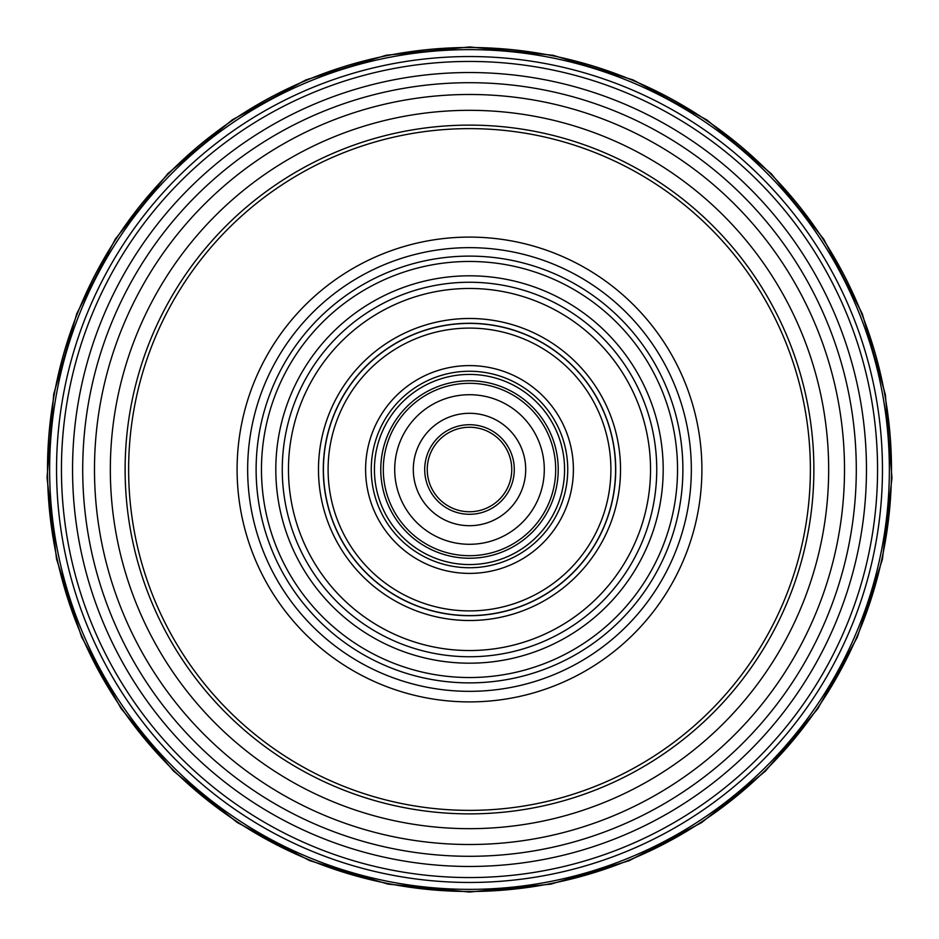 <?xml version="1.0" encoding="UTF-8"?>
<svg xmlns="http://www.w3.org/2000/svg" width="939" height="939" viewBox="0 0 939 939"><rect width="100%" height="100%" fill="white"/><g stroke="black" fill="none" stroke-linecap="round" stroke-linejoin="round"><path stroke-width="1.41" d="M564.574 469.5A95.074 95.074 0 0 1 381.633 505.804A95.074 95.074 0 0 1 433.196 381.633A95.074 95.074 0 0 1 557.367 433.196A95.074 95.074 0 0 1 505.804 557.367M469.5 564.574A95.074 95.074 0 0 1 374.426 469.5M554.21 674.531A221.839 221.839 0 0 1 264.469 554.21A221.839 221.839 0 0 1 384.79 264.469A221.839 221.839 0 0 1 674.531 384.79A221.839 221.839 0 0 1 554.21 674.531A221.839 221.839 0 0 0 674.531 384.79A221.839 221.839 0 0 0 384.79 264.469M431.987 378.699A98.243 98.243 0 0 0 378.699 507.013A98.243 98.243 0 0 0 507.013 560.301A98.243 98.243 0 0 0 560.301 431.987A98.243 98.243 0 0 0 431.987 378.699M435.614 387.49A88.736 88.736 0 0 1 551.51 435.614A88.736 88.736 0 0 1 503.386 551.51A88.736 88.736 0 0 1 387.49 503.386A88.736 88.736 0 0 1 435.614 387.49A88.736 88.736 0 0 0 469.5 558.236A88.736 88.736 0 0 1 380.764 469.5M558.236 469.5A88.736 88.736 0 0 1 503.386 551.51A88.736 88.736 0 0 0 469.5 380.764M544.291 469.5A74.791 74.791 0 0 0 469.5 394.709A74.791 74.791 0 0 0 394.709 469.5A74.791 74.791 0 0 0 469.5 544.291A74.791 74.791 0 0 0 544.291 469.5M511.755 469.5A42.255 42.255 0 0 0 469.5 427.245A42.255 42.255 0 0 0 427.245 469.5A42.255 42.255 0 0 0 469.5 511.755A42.255 42.255 0 0 0 511.755 469.5A42.255 42.255 0 0 0 469.5 427.245A42.255 42.255 0 0 0 427.245 469.5A42.255 42.255 0 0 1 435.849 443.947M413.301 469.5A56.199 56.199 0 0 0 469.5 525.699A56.199 56.199 0 0 0 525.699 469.5A56.199 56.199 0 0 0 469.5 413.301A56.199 56.199 0 0 0 413.301 469.5A56.199 56.199 0 0 1 424.745 435.52M469.606 94.487A375.013 375.013 0 0 1 844.513 469.606A375.013 375.013 0 0 1 469.394 844.513A375.013 375.013 0 0 1 94.487 469.394A375.013 375.013 0 0 1 469.606 94.487M469.394 856.298A386.798 386.798 0 0 0 856.298 469.606A386.798 386.798 0 0 0 469.617 82.702A386.798 386.798 0 0 0 82.714 469.394A386.798 386.798 0 0 0 469.394 856.298M469.394 828.668A359.168 359.168 0 0 0 828.668 469.606A359.168 359.168 0 0 0 469.606 110.333A359.168 359.168 0 0 0 110.333 469.394A359.168 359.168 0 0 0 469.394 828.668M691.339 469.559A221.839 221.839 0 0 0 469.57 247.661A221.839 221.839 0 0 0 247.661 469.441A221.839 221.839 0 0 0 469.441 691.339A221.839 221.839 0 0 0 691.339 469.559M469.617 72.538A396.962 396.962 0 0 1 866.462 469.617A396.962 396.962 0 0 1 469.383 866.462A396.962 396.962 0 0 1 72.549 469.383A396.962 396.962 0 0 1 469.617 72.538M469.383 877.554A408.054 408.054 0 0 0 877.566 469.617A408.054 408.054 0 0 0 469.617 61.446A408.054 408.054 0 0 0 61.446 469.383A408.054 408.054 0 0 0 469.383 877.554M469.617 56.54A412.96 412.96 0 0 1 882.46 469.617A412.96 412.96 0 0 1 469.383 882.46A412.96 412.96 0 0 1 56.551 469.383A412.96 412.96 0 0 1 469.617 56.54M469.383 889.362A419.862 419.862 0 0 0 889.362 469.617A419.862 419.862 0 0 0 469.617 49.638A419.862 419.862 0 0 0 49.638 469.383A419.862 419.862 0 0 0 469.383 889.362M469.629 47.513A421.987 421.987 0 0 1 891.487 469.617A421.987 421.987 0 0 1 469.383 891.487A421.987 421.987 0 0 1 47.513 469.383A421.987 421.987 0 0 1 469.629 47.513M388.018 272.287A213.388 213.388 0 0 0 272.287 550.982A213.388 213.388 0 0 0 550.982 666.713A213.388 213.388 0 0 0 666.725 388.018A213.388 213.388 0 0 0 388.018 272.287M548.939 661.772A208.035 208.035 0 0 1 277.228 548.939A208.035 208.035 0 0 1 390.061 277.228A208.035 208.035 0 0 1 661.772 390.061A208.035 208.035 0 0 1 548.939 661.772M395.542 290.491A193.68 193.68 0 0 0 290.491 543.458A193.68 193.68 0 0 0 543.458 648.509A193.68 193.68 0 0 0 648.509 395.542A193.68 193.68 0 0 0 395.542 290.491M525.335 604.646A146.226 146.226 0 0 0 604.646 413.665A146.226 146.226 0 0 0 413.665 334.354A146.226 146.226 0 0 0 334.366 525.335A146.226 146.226 0 0 0 525.335 604.646M411.834 329.929A151.015 151.015 0 0 1 609.082 411.834A151.015 151.015 0 0 1 527.166 609.071A151.015 151.015 0 0 1 329.929 527.166A151.015 151.015 0 0 1 411.834 329.929M413.723 334.484A146.085 146.085 0 0 1 604.516 413.723A146.085 146.085 0 0 1 525.288 604.516A146.085 146.085 0 0 1 334.495 525.277A146.085 146.085 0 0 1 413.723 334.484M523.493 600.185A141.402 141.402 0 0 0 600.185 415.508A141.402 141.402 0 0 0 415.508 338.815A141.402 141.402 0 0 0 338.815 523.493A141.402 141.402 0 0 0 523.493 600.185M398.007 296.442A187.237 187.237 0 0 1 642.558 398.007A187.237 187.237 0 0 1 541.005 642.558A187.237 187.237 0 0 1 296.454 540.993A187.237 187.237 0 0 1 398.007 296.442M538.634 636.818A181.039 181.039 0 0 0 636.818 400.366A181.039 181.039 0 0 0 400.378 302.182A181.039 181.039 0 0 0 302.182 538.634A181.039 181.039 0 0 0 538.634 636.818M429.827 373.476A103.9 103.9 0 0 1 565.524 429.827A103.9 103.9 0 0 1 509.173 565.524A103.9 103.9 0 0 1 373.476 509.173A103.9 103.9 0 0 1 429.827 373.476M383.3 469.5A86.2 86.2 0 0 0 469.5 555.7A86.2 86.2 0 0 0 555.7 469.5A86.2 86.2 0 0 0 469.5 383.3A86.2 86.2 0 0 0 383.3 469.5M424.71 469.5A44.79 44.79 0 0 0 469.5 514.29A44.79 44.79 0 0 0 514.29 469.5A44.79 44.79 0 0 0 469.5 424.71A44.79 44.79 0 0 0 424.71 469.5M469.406 813.878A344.378 344.378 0 0 0 813.878 469.594A344.378 344.378 0 0 0 469.606 125.122A344.378 344.378 0 0 0 125.122 469.406A344.378 344.378 0 0 0 469.406 813.878M128.631 469.406A340.869 340.869 0 0 0 469.406 810.369A340.869 340.869 0 0 0 810.38 469.594A340.869 340.869 0 0 0 469.606 128.631A340.869 340.869 0 0 0 128.631 469.406M237.098 469.43A232.403 232.403 0 0 0 469.441 701.903A232.403 232.403 0 0 0 701.903 469.57A232.403 232.403 0 0 0 469.57 237.098A232.403 232.403 0 0 0 237.098 469.43M469.383 892.05L550.747 884.174L629.165 860.711L701.55 822.634L765.203 771.365L817.775 708.769L857.342 637.17L882.425 559.245L891.968 478.068L885.36 394.509L862.284 313.767L823.773 239.199L771.353 173.785L707.032 120.028L633.297 80.003L553.048 55.284L469.629 46.95L386.199 55.237L305.938 79.909L232.179 119.887L167.823 173.609L115.356 238.999L76.81 313.544L53.699 394.274L47.032 477.834L56.528 558.998L81.564 636.947L121.096 708.569L173.633 771.189L237.25 822.505L309.624 860.617L388.018 884.127L469.383 892.05"/></g></svg>
